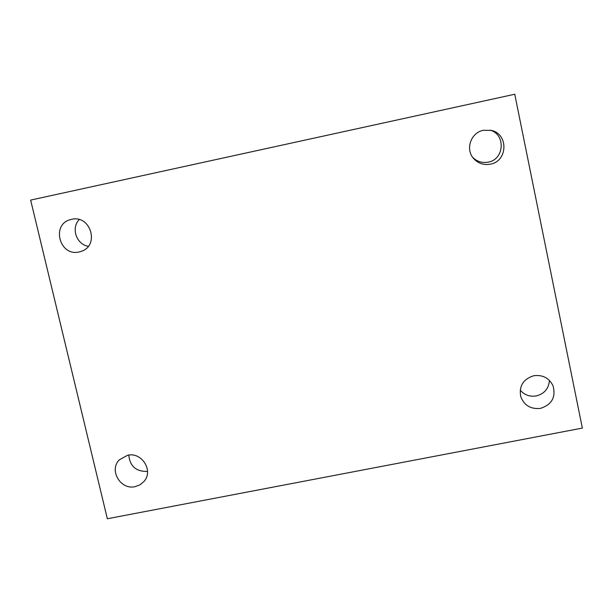 <?xml version="1.0" encoding="UTF-8"?>
<svg xmlns="http://www.w3.org/2000/svg" width="613" height="613" viewBox="0 0 613 613"><rect width="100%" height="100%" fill="white"/><g stroke="black" fill="none" stroke-linecap="round" stroke-linejoin="round"><path stroke-width="0.92" d="M30.65 200.091L514.751 94.249L582.35 428.089L107.352 518.751L30.65 200.091M79.215 219.6C70.809 228.005 76.426 244.464 88.287 246.303M128.768 455.076C129.948 466.309 136.201 471.757 147.534 471.405M472.6 157.219C476.906 161.594 482.109 163.234 488.209 162.146C504.346 159.526 505.947 134.431 490.17 130.155M520.192 390.152C524.437 395.002 529.793 396.933 536.26 395.937C544.382 393.784 548.773 388.611 549.432 380.42M127.634 455.252C141.756 451.773 153.702 470.715 144.109 481.32L140.093 484.768L135.105 486.653C120.508 490.216 108.685 470.087 119.366 459.788L127.634 455.252M533.808 375.723C542.674 374.627 549.079 377.976 553.033 385.769C556.052 397.086 551.876 404.626 540.52 408.373C530.758 409.4 524.153 405.446 520.705 396.511C518.943 385.929 523.31 379.003 533.808 375.723M483.396 130.278L491.289 130.4C508.667 133.856 507.848 161.334 490.354 164.169C483.496 165.349 477.811 163.334 473.282 158.131C465.206 148.806 471.098 132.469 483.396 130.278M71.499 219.37C90.402 214.404 99.988 245.353 81.445 251.276L79.246 251.92C59.584 256.985 50.802 224.189 70.656 219.577L71.499 219.37"/></g></svg>
